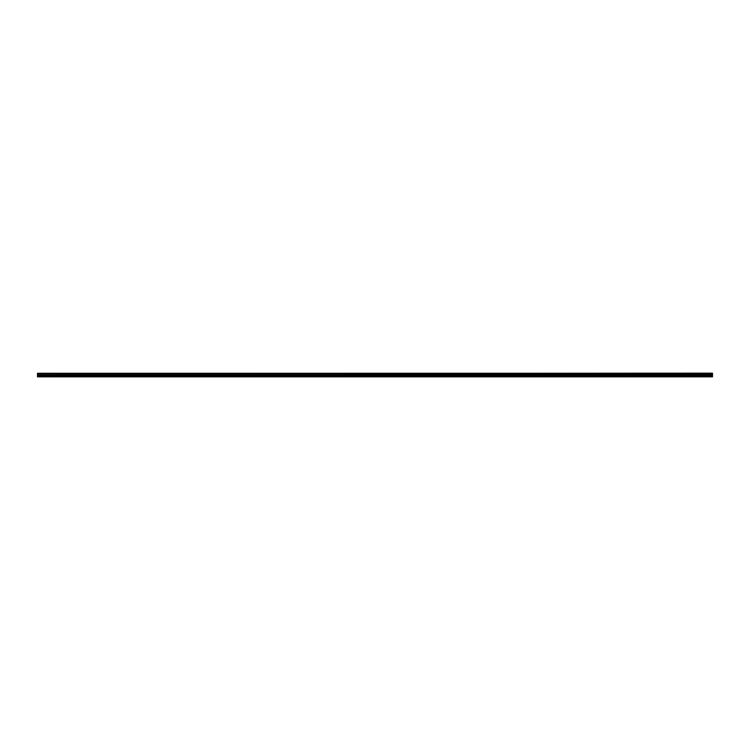 <?xml version="1.0" encoding="UTF-8"?>
<svg xmlns="http://www.w3.org/2000/svg" width="750" height="750" viewBox="0 0 750 750"><rect width="100%" height="100%" fill="white"/><g stroke="black" fill="none" stroke-linecap="round" stroke-linejoin="round"><path stroke-width="1.12" d="M37.5 373.612L712.5 373.153L37.5 373.612L712.5 373.659L712.5 374.747L37.5 374.794L712.5 374.747M37.5 373.659L37.5 374.747M37.5 374.794L37.5 376.847L712.5 376.847L712.5 374.794M37.5 376.65L712.5 376.65M37.5 375.637L374.962 375.637L374.962 376.65M375.038 376.65L375.038 375.637L712.5 375.637M712.5 373.275L37.5 373.275M375 376.725L374.962 375.637M37.5 375.216L712.5 375.216"/></g></svg>
